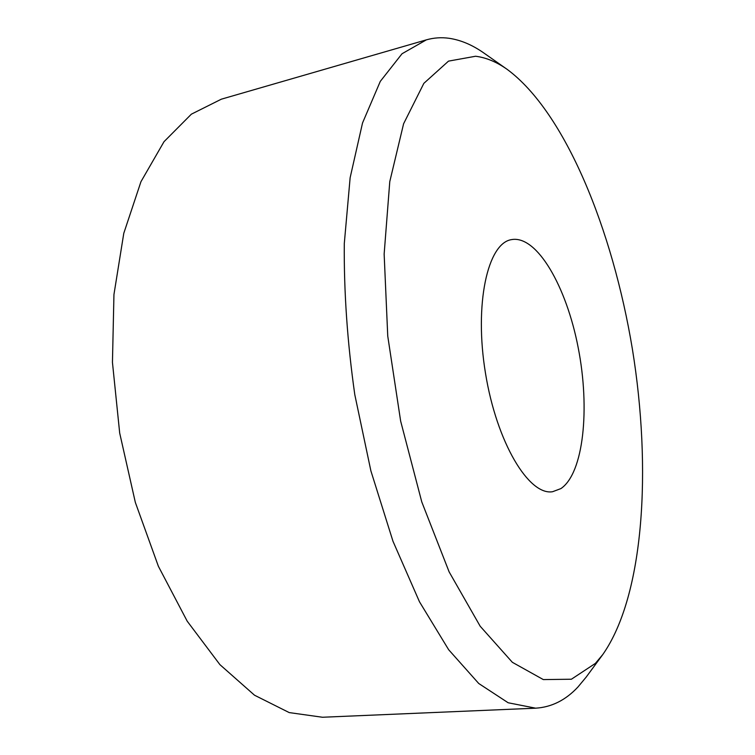<?xml version="1.0" encoding="UTF-8"?>
<svg xmlns="http://www.w3.org/2000/svg" width="755" height="755" viewBox="0 0 755 755"><rect width="100%" height="100%" fill="white"/><g stroke="black" fill="none" stroke-linecap="round" stroke-linejoin="round"><path stroke-width="1.13" d="M507.162 69.366L484.134 53.199C472.564 45.017 460.899 40.053 449.14 38.297C441.439 37.212 433.851 37.731 426.358 39.855L221.357 99.179L191.364 114.175L164.014 141.685L140.949 181.7L123.782 233.304L113.948 294.535L112.448 362.4L119.696 433.096L135.343 502.424L158.38 566.278L187.202 621.186L219.913 664.636L254.529 695.223L289.212 712.588L322.423 717.25L535.635 708.181C551.594 707.199 565.684 700.14 577.924 687.031L586.154 677.131L602.839 654.472C644.251 595.27 651.791 468.761 632.416 349.263C612.72 229.813 565.278 112.297 507.162 69.366C496.667 61.957 486.154 57.578 475.603 56.248L448.508 61.127L423.848 83.352L403.595 123.773L389.778 181.615L384.144 254.048L387.749 336.088L400.65 421.111L421.771 501.905L449.14 571.903L480.189 626.244L512.352 662.305L543.326 679.585L571.393 679.226L595.374 663.4L602.839 654.472M426.358 39.855L402.028 53.747L380.293 81.38L362.532 122.961L350.141 177.699L344.289 243.563C343.874 292.043 347.375 342.411 354.793 394.657L370.884 470.856L392.968 541.231L419.487 601.801L448.668 649.734L478.745 683.501L508.153 702.763L535.635 708.181M560.899 488.598C583.653 473.168 590.183 408.644 578.198 347.706C566.486 286.692 537.135 235.296 511.767 239.571L511.352 239.646C487.598 243.374 474.046 304.105 485.493 373.281C496.677 442.515 528.868 495.761 552.575 491.722L560.899 488.598"/></g></svg>
